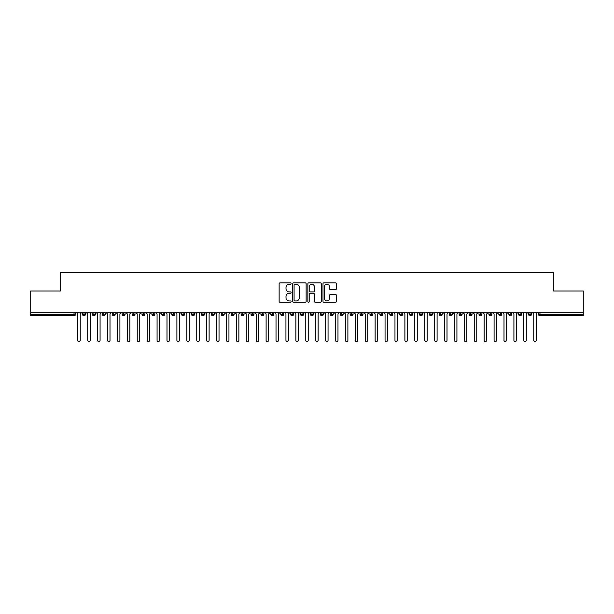 <?xml version="1.0" encoding="UTF-8"?>
<svg xmlns="http://www.w3.org/2000/svg" width="614" height="614" viewBox="0 0 614 614"><rect width="100%" height="100%" fill="white"/><g stroke="black" fill="none" stroke-linecap="round" stroke-linejoin="round"><path stroke-width="0.92" d="M291.143 283.53A0.683 0.683 0 0 0 290.46 282.847L280.122 282.847A0.975 0.975 0 0 0 279.147 283.822L279.147 301.336A0.975 0.975 0 0 0 280.122 302.311L290.46 302.311A0.683 0.683 0 0 0 291.143 301.627A0.683 0.683 0 0 0 290.46 300.944L289.125 300.944A3.116 3.116 0 0 1 286.009 297.828L286.009 296.37A3.116 3.116 0 0 1 289.125 293.262L290.46 293.262A0.683 0.683 0 0 0 291.143 292.579A0.683 0.683 0 0 0 290.46 291.896L289.125 291.896A3.116 3.116 0 0 1 286.009 288.787L286.009 287.321A3.116 3.116 0 0 1 289.125 284.213L290.46 284.213A0.683 0.683 0 0 0 291.143 283.53M335.436 289.708A0.975 0.975 0 0 0 336.411 288.733L336.411 283.822A0.975 0.975 0 0 0 335.436 282.847L323.954 282.847A0.975 0.975 0 0 0 322.979 283.822L322.979 301.336A0.975 0.975 0 0 0 323.954 302.311L335.436 302.311A0.975 0.975 0 0 0 336.411 301.336L336.411 295.403A0.975 0.975 0 0 0 335.436 294.428L330.524 294.428A0.975 0.975 0 0 0 329.549 295.403L329.549 298.343A2.602 2.602 0 0 1 326.947 300.944A2.602 2.602 0 0 1 324.346 298.343L324.346 286.815A2.602 2.602 0 0 1 326.947 284.213A2.602 2.602 0 0 1 329.549 286.815L329.549 288.733A0.975 0.975 0 0 0 330.524 289.708L335.436 289.708M30.7 312.703L583.3 312.703L583.3 290.99L553.567 290.99L553.567 272.455L60.433 272.455L60.433 290.99L30.7 290.99L30.7 314.284L74.041 314.284L74.041 312.703M306.148 283.822A0.975 0.975 0 0 0 305.173 282.847L293.692 282.847A0.975 0.975 0 0 0 292.724 283.822L292.724 301.336A0.975 0.975 0 0 0 293.692 302.311L305.173 302.311A0.975 0.975 0 0 0 306.148 301.336L306.148 283.822M308.827 282.847L320.308 282.847A0.975 0.975 0 0 1 321.276 283.822L321.276 301.336A0.975 0.975 0 0 1 320.308 302.311L315.389 302.311A0.975 0.975 0 0 1 314.422 301.336L314.422 294.229A0.975 0.975 0 0 0 313.447 293.262L310.185 293.262A0.975 0.975 0 0 0 309.21 294.229L309.21 301.627A0.683 0.683 0 0 1 308.535 302.311A0.683 0.683 0 0 1 307.852 301.627L307.852 283.822A0.975 0.975 0 0 1 308.827 282.847M75.53 314.284L74.041 314.284L74.041 315.773A1.489 1.489 0 0 0 75.53 314.284L75.53 312.703L75.53 314.284A1.489 1.489 0 0 1 74.041 315.773L30.7 315.773L30.7 314.284M583.3 312.703L583.3 315.773L539.959 315.773A1.489 1.489 0 0 1 538.47 314.284L538.47 312.703M84.003 312.703L84.003 315.773A1.489 1.489 0 0 1 82.514 314.284L82.514 312.703M85.438 312.703L85.438 314.284A1.489 1.489 0 0 1 84.003 315.773A1.489 1.489 0 0 0 85.438 314.284L82.514 314.284A1.489 1.489 0 0 0 84.003 315.773M93.911 312.703L93.911 315.773A1.489 1.489 0 0 1 92.43 314.284L92.43 312.703L92.43 314.284A1.489 1.489 0 0 0 93.911 315.773A1.489 1.489 0 0 0 95.354 314.284L95.354 312.703M103.827 312.703L103.827 315.773A1.489 1.489 0 0 1 102.338 314.284L102.338 312.703L102.338 314.284A1.489 1.489 0 0 0 103.827 315.773A1.489 1.489 0 0 0 105.263 314.284L105.263 312.703M113.736 312.703L113.736 315.773A1.489 1.489 0 0 1 112.255 314.284L112.255 312.703L112.255 314.284A1.489 1.489 0 0 0 113.736 315.773A1.489 1.489 0 0 0 115.179 314.284L115.179 312.703M123.652 312.703L123.652 315.773A1.489 1.489 0 0 1 122.163 314.284L122.163 312.703L122.163 314.284A1.489 1.489 0 0 0 123.652 315.773A1.489 1.489 0 0 0 125.087 314.284L125.087 312.703M133.56 312.703L133.56 315.773A1.489 1.489 0 0 1 132.079 314.284L132.079 312.703L132.079 314.284A1.489 1.489 0 0 0 133.56 315.773A1.489 1.489 0 0 0 135.003 314.284L135.003 312.703M143.476 312.703L143.476 315.773A1.489 1.489 0 0 1 141.987 314.284L141.987 312.703L141.987 314.284A1.489 1.489 0 0 0 143.476 315.773A1.489 1.489 0 0 0 144.912 314.284L144.912 312.703M153.385 312.703L153.385 315.773A1.489 1.489 0 0 1 151.904 314.284L151.904 312.703L151.904 314.284A1.489 1.489 0 0 0 153.385 315.773A1.489 1.489 0 0 0 154.828 314.284L154.828 312.703M163.301 312.703L163.301 315.773A1.489 1.489 0 0 1 161.812 314.284L161.812 312.703L161.812 314.284A1.489 1.489 0 0 0 163.301 315.773A1.489 1.489 0 0 0 164.736 314.284L164.736 312.703M173.209 312.703L173.209 315.773A1.489 1.489 0 0 1 171.728 314.284L171.728 312.703L171.728 314.284A1.489 1.489 0 0 0 173.209 315.773A1.489 1.489 0 0 0 174.652 314.284L174.652 312.703M183.125 312.703L183.125 315.773A1.489 1.489 0 0 1 181.637 314.284L181.637 312.703L181.637 314.284A1.489 1.489 0 0 0 183.125 315.773A1.489 1.489 0 0 0 184.561 314.284L184.561 312.703M193.034 312.703L193.034 315.773A1.489 1.489 0 0 1 191.545 314.284L191.545 312.703L191.545 314.284A1.489 1.489 0 0 0 193.034 315.773A1.489 1.489 0 0 0 194.469 314.284L194.469 312.703M202.95 312.703L202.95 315.773A1.489 1.489 0 0 1 201.461 314.284A1.489 1.489 0 0 0 202.95 315.773A1.489 1.489 0 0 1 201.461 314.284L201.461 312.703M204.385 312.703L204.385 314.284A1.489 1.489 0 0 1 202.95 315.773A1.489 1.489 0 0 0 204.385 314.284L201.461 314.284M212.858 315.773A1.489 1.489 0 0 1 211.369 314.284L211.369 312.703L211.369 314.284A1.489 1.489 0 0 0 212.858 315.773A1.489 1.489 0 0 0 214.294 314.284L214.294 312.703L214.294 314.284A1.489 1.489 0 0 1 212.858 315.773L212.858 314.284L214.294 314.284M222.775 312.703L222.775 315.773A1.489 1.489 0 0 1 221.286 314.284L221.286 312.703L221.286 314.284A1.489 1.489 0 0 0 222.775 315.773A1.489 1.489 0 0 0 224.21 314.284L224.21 312.703M232.683 312.703L232.683 315.773A1.489 1.489 0 0 1 231.194 314.284L231.194 312.703L231.194 314.284A1.489 1.489 0 0 0 232.683 315.773A1.489 1.489 0 0 0 234.118 314.284L234.118 312.703M242.599 312.703L242.599 314.284L241.11 314.284L241.11 312.703L241.11 314.284A1.489 1.489 0 0 0 242.599 315.773A1.489 1.489 0 0 0 244.034 314.284L244.034 312.703L244.034 314.284A1.489 1.489 0 0 1 242.599 315.773A1.489 1.489 0 0 1 241.11 314.284A1.489 1.489 0 0 0 242.599 315.773L242.599 314.284L244.034 314.284M252.507 312.703L252.507 315.773A1.489 1.489 0 0 1 251.019 314.284L251.019 312.703L251.019 314.284A1.489 1.489 0 0 0 252.507 315.773A1.489 1.489 0 0 0 253.943 314.284L253.943 312.703M262.424 312.703L262.424 315.773A1.489 1.489 0 0 1 260.935 314.284L260.935 312.703L260.935 314.284A1.489 1.489 0 0 0 262.424 315.773A1.489 1.489 0 0 0 263.859 314.284L263.859 312.703M272.332 312.703L272.332 315.773A1.489 1.489 0 0 1 270.843 314.284L270.843 312.703L270.843 314.284A1.489 1.489 0 0 0 272.332 315.773A1.489 1.489 0 0 0 273.767 314.284L273.767 312.703M282.248 312.703L282.248 315.773A1.489 1.489 0 0 1 280.759 314.284L280.759 312.703M283.683 312.703L283.683 314.284A1.489 1.489 0 0 1 282.248 315.773A1.489 1.489 0 0 0 283.683 314.284L280.759 314.284A1.489 1.489 0 0 0 282.248 315.773M292.157 312.703L292.157 315.773A1.489 1.489 0 0 1 290.668 314.284L290.668 312.703L290.668 314.284A1.489 1.489 0 0 0 292.157 315.773A1.489 1.489 0 0 0 293.592 314.284L293.592 312.703M302.065 312.703L302.065 315.773A1.489 1.489 0 0 1 300.584 314.284L300.584 312.703M303.508 312.703L303.508 314.284A1.489 1.489 0 0 1 302.065 315.773A1.489 1.489 0 0 0 303.508 314.284L300.584 314.284A1.489 1.489 0 0 0 302.065 315.773M311.981 312.703L311.981 315.773A1.489 1.489 0 0 1 310.492 314.284L310.492 312.703M313.416 312.703L313.416 314.284A1.489 1.489 0 0 1 311.981 315.773A1.489 1.489 0 0 0 313.416 314.284L310.492 314.284A1.489 1.489 0 0 0 311.981 315.773M321.889 312.703L321.889 315.773A1.489 1.489 0 0 1 320.408 314.284A1.489 1.489 0 0 0 321.889 315.773A1.489 1.489 0 0 1 320.408 314.284L320.408 312.703M323.332 312.703L323.332 314.284L323.332 312.703M331.806 312.703L331.806 315.773A1.489 1.489 0 0 1 330.317 314.284L330.317 312.703M333.241 312.703L333.241 314.284A1.489 1.489 0 0 1 331.806 315.773A1.489 1.489 0 0 0 333.241 314.284L330.317 314.284A1.489 1.489 0 0 0 331.806 315.773M341.714 312.703L341.714 315.773A1.489 1.489 0 0 1 340.233 314.284L340.233 312.703M343.157 312.703L343.157 314.284A1.489 1.489 0 0 1 341.714 315.773A1.489 1.489 0 0 0 343.157 314.284L340.233 314.284A1.489 1.489 0 0 0 341.714 315.773M351.63 312.703L351.63 315.773A1.489 1.489 0 0 1 350.141 314.284L350.141 312.703M353.065 312.703L353.065 314.284A1.489 1.489 0 0 1 351.63 315.773A1.489 1.489 0 0 0 353.065 314.284L350.141 314.284A1.489 1.489 0 0 0 351.63 315.773M361.539 312.703L361.539 315.773A1.489 1.489 0 0 1 360.057 314.284L360.057 312.703M362.981 312.703L362.981 314.284A1.489 1.489 0 0 1 361.539 315.773A1.489 1.489 0 0 0 362.981 314.284L360.057 314.284A1.489 1.489 0 0 0 361.539 315.773M371.455 312.703L371.455 315.773A1.489 1.489 0 0 1 369.966 314.284L369.966 312.703M372.89 312.703L372.89 314.284L372.89 312.703M381.363 312.703L381.363 315.773A1.489 1.489 0 0 1 379.882 314.284L379.882 312.703M382.806 312.703L382.806 314.284A1.489 1.489 0 0 1 381.363 315.773A1.489 1.489 0 0 0 382.806 314.284L379.882 314.284A1.489 1.489 0 0 0 381.363 315.773M391.279 312.703L391.279 315.773A1.489 1.489 0 0 1 389.79 314.284L389.79 312.703L389.79 314.284A1.489 1.489 0 0 0 391.279 315.773A1.489 1.489 0 0 0 392.714 314.284L392.714 312.703M401.188 312.703L401.188 315.773A1.489 1.489 0 0 1 399.706 314.284L399.706 312.703M402.63 312.703L402.63 314.284L402.63 312.703M411.104 312.703L411.104 315.773A1.489 1.489 0 0 1 409.615 314.284A1.489 1.489 0 0 0 411.104 315.773A1.489 1.489 0 0 1 409.615 314.284L409.615 312.703M412.539 312.703L412.539 314.284L412.539 312.703M421.012 312.703L421.012 315.773A1.489 1.489 0 0 1 419.531 314.284L419.531 312.703L419.531 314.284A1.489 1.489 0 0 0 421.012 315.773A1.489 1.489 0 0 0 422.455 314.284L422.455 312.703M430.928 312.703L430.928 315.773A1.489 1.489 0 0 1 429.439 314.284A1.489 1.489 0 0 0 430.928 315.773A1.489 1.489 0 0 1 429.439 314.284L429.439 312.703M432.363 312.703L432.363 314.284A1.489 1.489 0 0 1 430.928 315.773A1.489 1.489 0 0 0 432.363 314.284L429.439 314.284M440.837 312.703L440.837 315.773A1.489 1.489 0 0 1 439.348 314.284L439.348 312.703L439.348 314.284A1.489 1.489 0 0 0 440.837 315.773A1.489 1.489 0 0 0 442.272 314.284L442.272 312.703M450.753 312.703L450.753 315.773A1.489 1.489 0 0 1 449.264 314.284L449.264 312.703M452.188 312.703L452.188 314.284L452.188 312.703M460.661 312.703L460.661 315.773A1.489 1.489 0 0 1 459.172 314.284A1.489 1.489 0 0 0 460.661 315.773A1.489 1.489 0 0 1 459.172 314.284L459.172 312.703M462.096 312.703L462.096 314.284L462.096 312.703M470.577 312.703L470.577 315.773A1.489 1.489 0 0 1 469.088 314.284L469.088 312.703M472.012 312.703L472.012 314.284L472.012 312.703M480.486 312.703L480.486 315.773A1.489 1.489 0 0 1 478.997 314.284L478.997 312.703M481.921 312.703L481.921 314.284A1.489 1.489 0 0 1 480.486 315.773A1.489 1.489 0 0 0 481.921 314.284L478.997 314.284A1.489 1.489 0 0 0 480.486 315.773M490.402 312.703L490.402 315.773A1.489 1.489 0 0 1 488.913 314.284A1.489 1.489 0 0 0 490.402 315.773A1.489 1.489 0 0 1 488.913 314.284L488.913 312.703M491.837 312.703L491.837 314.284A1.489 1.489 0 0 1 490.402 315.773A1.489 1.489 0 0 0 491.837 314.284L488.913 314.284M500.31 312.703L500.31 315.773A1.489 1.489 0 0 1 498.821 314.284A1.489 1.489 0 0 0 500.31 315.773A1.489 1.489 0 0 1 498.821 314.284L498.821 312.703M501.745 312.703L501.745 314.284L501.745 312.703M510.226 312.703L510.226 315.773A1.489 1.489 0 0 1 508.737 314.284L508.737 312.703L508.737 314.284A1.489 1.489 0 0 0 510.226 315.773A1.489 1.489 0 0 0 511.662 314.284L511.662 312.703M520.135 312.703L520.135 315.773A1.489 1.489 0 0 1 518.646 314.284A1.489 1.489 0 0 0 520.135 315.773A1.489 1.489 0 0 1 518.646 314.284L518.646 312.703M521.57 312.703L521.57 314.284A1.489 1.489 0 0 1 520.135 315.773A1.489 1.489 0 0 0 521.57 314.284L518.646 314.284M530.051 312.703L530.051 315.773A1.489 1.489 0 0 1 528.562 314.284A1.489 1.489 0 0 0 530.051 315.773A1.489 1.489 0 0 1 528.562 314.284L528.562 312.703M531.486 312.703L531.486 314.284L531.486 312.703M212.858 312.703L212.858 314.284L211.369 314.284M321.889 315.773A1.489 1.489 0 0 0 323.332 314.284A1.489 1.489 0 0 1 321.889 315.773M371.455 315.773A1.489 1.489 0 0 0 372.89 314.284A1.489 1.489 0 0 1 371.455 315.773A1.489 1.489 0 0 1 369.966 314.284L372.89 314.284M401.188 315.773A1.489 1.489 0 0 0 402.63 314.284A1.489 1.489 0 0 1 401.188 315.773A1.489 1.489 0 0 1 399.706 314.284L402.63 314.284M411.104 315.773A1.489 1.489 0 0 0 412.539 314.284A1.489 1.489 0 0 1 411.104 315.773M450.753 315.773A1.489 1.489 0 0 0 452.188 314.284A1.489 1.489 0 0 1 450.753 315.773A1.489 1.489 0 0 1 449.264 314.284L452.188 314.284M460.661 315.773A1.489 1.489 0 0 0 462.096 314.284A1.489 1.489 0 0 1 460.661 315.773M470.577 315.773A1.489 1.489 0 0 0 472.012 314.284A1.489 1.489 0 0 1 470.577 315.773A1.489 1.489 0 0 1 469.088 314.284L472.012 314.284M500.31 315.773A1.489 1.489 0 0 0 501.745 314.284A1.489 1.489 0 0 1 500.31 315.773M530.051 315.773A1.489 1.489 0 0 0 531.486 314.284A1.489 1.489 0 0 1 530.051 315.773M294.766 284.213A0.683 0.683 0 0 0 294.083 284.888L294.083 300.261A0.683 0.683 0 0 0 294.766 300.944L296.178 300.944A3.116 3.116 0 0 0 299.287 297.828L299.287 287.321A3.116 3.116 0 0 0 296.178 284.213L294.766 284.213M314.422 286.861A2.602 2.602 0 0 0 311.812 284.259A2.602 2.602 0 0 0 309.21 286.861L309.21 290.921A0.975 0.975 0 0 0 310.185 291.896L313.447 291.896A0.975 0.975 0 0 0 314.422 290.921L314.422 286.861M77.786 340.302L77.786 313.938L77.786 340.302A1.236 1.236 0 0 0 79.022 341.545A1.236 1.236 0 0 0 80.257 340.302L80.257 313.938L80.257 340.302M81.501 312.703L80.257 313.938M77.786 313.938L76.543 312.703M87.695 340.302L87.695 313.938L87.695 340.302A1.236 1.236 0 0 0 88.93 341.545A1.236 1.236 0 0 0 90.174 340.302L90.174 313.938L90.174 340.302M97.603 340.302L97.603 313.938L97.603 340.302A1.236 1.236 0 0 0 98.846 341.545A1.236 1.236 0 0 0 100.082 340.302L100.082 313.938L100.082 340.302M107.519 340.302L107.519 313.938L107.519 340.302A1.236 1.236 0 0 0 108.755 341.545A1.236 1.236 0 0 0 109.998 340.302L109.998 313.938L109.998 340.302M117.427 340.302L117.427 313.938L117.427 340.302A1.236 1.236 0 0 0 118.671 341.545A1.236 1.236 0 0 0 119.907 340.302L119.907 313.938L119.907 340.302M91.409 312.703L90.174 313.938M87.695 313.938L86.459 312.703M101.325 312.703L100.082 313.938M97.603 313.938L96.367 312.703M111.234 312.703L109.998 313.938M107.519 313.938L106.283 312.703M121.15 312.703L119.907 313.938M117.427 313.938L116.192 312.703M127.344 340.302L127.344 313.938L127.344 340.302A1.236 1.236 0 0 0 128.579 341.545A1.236 1.236 0 0 0 129.823 340.302L129.823 313.938L129.823 340.302M131.058 312.703L129.823 313.938M127.344 313.938L126.1 312.703M137.252 340.302L137.252 313.938L137.252 340.302A1.236 1.236 0 0 0 138.495 341.545A1.236 1.236 0 0 0 139.731 340.302L139.731 313.938L139.731 340.302M147.168 340.302L147.168 313.938L147.168 340.302A1.236 1.236 0 0 0 148.404 341.545A1.236 1.236 0 0 0 149.647 340.302L149.647 313.938L149.647 340.302M157.077 340.302L157.077 313.938L157.077 340.302A1.236 1.236 0 0 0 158.32 341.545A1.236 1.236 0 0 0 159.556 340.302L159.556 313.938L159.556 340.302M166.993 340.302L166.993 313.938L166.993 340.302A1.236 1.236 0 0 0 168.228 341.545A1.236 1.236 0 0 0 169.472 340.302L169.472 313.938L169.472 340.302M140.974 312.703L139.731 313.938M137.252 313.938L136.016 312.703M150.883 312.703L149.647 313.938M147.168 313.938L145.925 312.703M160.799 312.703L159.556 313.938M157.077 313.938L155.841 312.703M170.707 312.703L169.472 313.938M166.993 313.938L165.749 312.703M176.901 340.302L176.901 313.938L176.901 340.302A1.236 1.236 0 0 0 178.144 341.545A1.236 1.236 0 0 0 179.38 340.302L179.38 313.938L179.38 340.302M186.817 340.302L186.817 313.938L186.817 340.302A1.236 1.236 0 0 0 188.053 341.545A1.236 1.236 0 0 0 189.296 340.302L189.296 313.938L189.296 340.302M196.726 340.302L196.726 313.938L196.726 340.302A1.236 1.236 0 0 0 197.969 341.545A1.236 1.236 0 0 0 199.205 340.302L199.205 313.938L199.205 340.302M206.642 340.302L206.642 313.938L206.642 340.302A1.236 1.236 0 0 0 207.877 341.545A1.236 1.236 0 0 0 209.121 340.302L209.121 313.938L209.121 340.302M216.55 340.302L216.55 313.938L216.55 340.302A1.236 1.236 0 0 0 217.793 341.545A1.236 1.236 0 0 0 219.029 340.302L219.029 313.938L219.029 340.302M180.623 312.703L179.38 313.938M176.901 313.938L175.665 312.703M190.532 312.703L189.296 313.938M186.817 313.938L185.574 312.703M200.448 312.703L199.205 313.938M196.726 313.938L195.49 312.703M210.356 312.703L209.121 313.938M206.642 313.938L205.398 312.703M220.272 312.703L219.029 313.938M216.55 313.938L215.314 312.703M226.466 340.302L226.466 313.938L226.466 340.302A1.236 1.236 0 0 0 227.702 341.545A1.236 1.236 0 0 0 228.945 340.302L228.945 313.938L228.945 340.302M230.181 312.703L228.945 313.938M226.466 313.938L225.223 312.703M236.375 340.302L236.375 313.938L236.375 340.302A1.236 1.236 0 0 0 237.618 341.545A1.236 1.236 0 0 0 238.854 340.302L238.854 313.938L238.854 340.302M240.097 312.703L238.854 313.938M236.375 313.938L235.139 312.703M246.291 340.302L246.291 313.938L246.291 340.302A1.236 1.236 0 0 0 247.526 341.545A1.236 1.236 0 0 0 248.77 340.302L248.77 313.938L248.77 340.302M250.005 312.703L248.77 313.938M246.291 313.938L245.047 312.703M256.199 340.302L256.199 313.938L256.199 340.302A1.236 1.236 0 0 0 257.443 341.545A1.236 1.236 0 0 0 258.678 340.302L258.678 313.938L258.678 340.302M259.914 312.703L258.678 313.938M256.199 313.938L254.963 312.703M266.115 340.302L266.115 313.938L266.115 340.302A1.236 1.236 0 0 0 267.351 341.545A1.236 1.236 0 0 0 268.594 340.302L268.594 313.938L268.594 340.302M269.83 312.703L268.594 313.938M266.115 313.938L264.872 312.703M276.024 340.302L276.024 313.938L276.024 340.302A1.236 1.236 0 0 0 277.267 341.545A1.236 1.236 0 0 0 278.503 340.302L278.503 313.938L278.503 340.302M279.738 312.703L278.503 313.938M276.024 313.938L274.788 312.703M285.94 340.302L285.94 313.938L285.94 340.302A1.236 1.236 0 0 0 287.175 341.545A1.236 1.236 0 0 0 288.411 340.302L288.411 313.938L288.411 340.302M289.654 312.703L288.411 313.938M285.94 313.938L284.696 312.703M295.848 340.302L295.848 313.938L295.848 340.302A1.236 1.236 0 0 0 297.092 341.545A1.236 1.236 0 0 0 298.327 340.302L298.327 313.938L298.327 340.302M299.563 312.703L298.327 313.938M295.848 313.938L294.613 312.703M305.764 340.302L305.764 313.938L305.764 340.302A1.236 1.236 0 0 0 307 341.545A1.236 1.236 0 0 0 308.236 340.302L308.236 313.938L308.236 340.302M309.479 312.703L308.236 313.938M305.764 313.938L304.521 312.703M315.673 340.302L315.673 313.938L315.673 340.302A1.236 1.236 0 0 0 316.908 341.545A1.236 1.236 0 0 0 318.152 340.302L318.152 313.938L318.152 340.302M319.387 312.703L318.152 313.938M315.673 313.938L314.437 312.703M325.589 340.302L325.589 313.938L325.589 340.302A1.236 1.236 0 0 0 326.825 341.545A1.236 1.236 0 0 0 328.06 340.302L328.06 313.938L328.06 340.302M329.304 312.703L328.06 313.938M325.589 313.938L324.346 312.703M335.497 340.302L335.497 313.938L335.497 340.302A1.236 1.236 0 0 0 336.733 341.545A1.236 1.236 0 0 0 337.976 340.302L337.976 313.938L337.976 340.302M339.212 312.703L337.976 313.938M335.497 313.938L334.262 312.703M345.406 340.302L345.406 313.938L345.406 340.302A1.236 1.236 0 0 0 346.649 341.545A1.236 1.236 0 0 0 347.885 340.302L347.885 313.938L347.885 340.302M349.128 312.703L347.885 313.938M345.406 313.938L344.17 312.703M355.322 340.302L355.322 313.938L355.322 340.302A1.236 1.236 0 0 0 356.557 341.545A1.236 1.236 0 0 0 357.801 340.302L357.801 313.938L357.801 340.302M359.036 312.703L357.801 313.938M355.322 313.938L354.086 312.703M365.23 340.302L365.23 313.938L365.23 340.302A1.236 1.236 0 0 0 366.474 341.545A1.236 1.236 0 0 0 367.709 340.302L367.709 313.938L367.709 340.302M368.953 312.703L367.709 313.938M365.23 313.938L363.995 312.703M375.146 340.302L375.146 313.938L375.146 340.302A1.236 1.236 0 0 0 376.382 341.545A1.236 1.236 0 0 0 377.625 340.302L377.625 313.938L377.625 340.302M378.861 312.703L377.625 313.938M375.146 313.938L373.903 312.703M385.055 340.302L385.055 313.938L385.055 340.302A1.236 1.236 0 0 0 386.298 341.545A1.236 1.236 0 0 0 387.534 340.302L387.534 313.938L387.534 340.302M388.777 312.703L387.534 313.938M385.055 313.938L383.819 312.703M394.971 340.302L394.971 313.938L394.971 340.302A1.236 1.236 0 0 0 396.207 341.545A1.236 1.236 0 0 0 397.45 340.302L397.45 313.938L397.45 340.302M398.686 312.703L397.45 313.938M394.971 313.938L393.727 312.703M404.879 340.302L404.879 313.938L404.879 340.302A1.236 1.236 0 0 0 406.123 341.545A1.236 1.236 0 0 0 407.358 340.302L407.358 313.938L407.358 340.302M408.602 312.703L407.358 313.938M404.879 313.938L403.644 312.703M414.795 340.302L414.795 313.938L414.795 340.302A1.236 1.236 0 0 0 416.031 341.545A1.236 1.236 0 0 0 417.274 340.302L417.274 313.938L417.274 340.302M418.51 312.703L417.274 313.938M414.795 313.938L413.552 312.703M424.704 340.302L424.704 313.938L424.704 340.302A1.236 1.236 0 0 0 425.947 341.545A1.236 1.236 0 0 0 427.183 340.302L427.183 313.938L427.183 340.302M428.426 312.703L427.183 313.938M424.704 313.938L423.468 312.703M434.62 340.302L434.62 313.938L434.62 340.302A1.236 1.236 0 0 0 435.856 341.545A1.236 1.236 0 0 0 437.099 340.302L437.099 313.938L437.099 340.302M438.335 312.703L437.099 313.938M434.62 313.938L433.377 312.703M444.528 340.302L444.528 313.938L444.528 340.302A1.236 1.236 0 0 0 445.772 341.545A1.236 1.236 0 0 0 447.007 340.302L447.007 313.938L447.007 340.302M448.251 312.703L447.007 313.938M444.528 313.938L443.293 312.703M454.444 340.302L454.444 313.938L454.444 340.302A1.236 1.236 0 0 0 455.68 341.545A1.236 1.236 0 0 0 456.923 340.302L456.923 313.938L456.923 340.302M458.159 312.703L456.923 313.938M454.444 313.938L453.201 312.703M464.353 340.302L464.353 313.938L464.353 340.302A1.236 1.236 0 0 0 465.596 341.545A1.236 1.236 0 0 0 466.832 340.302L466.832 313.938L466.832 340.302M468.075 312.703L466.832 313.938M464.353 313.938L463.117 312.703M474.269 340.302L474.269 313.938L474.269 340.302A1.236 1.236 0 0 0 475.505 341.545A1.236 1.236 0 0 0 476.748 340.302L476.748 313.938L476.748 340.302M477.984 312.703L476.748 313.938M474.269 313.938L473.026 312.703M484.177 340.302L484.177 313.938L484.177 340.302A1.236 1.236 0 0 0 485.421 341.545A1.236 1.236 0 0 0 486.656 340.302L486.656 313.938L486.656 340.302M487.9 312.703L486.656 313.938M484.177 313.938L482.942 312.703M494.093 340.302L494.093 313.938L494.093 340.302A1.236 1.236 0 0 0 495.329 341.545A1.236 1.236 0 0 0 496.572 340.302L496.572 313.938L496.572 340.302M497.808 312.703L496.572 313.938M494.093 313.938L492.85 312.703M504.002 340.302L504.002 313.938L504.002 340.302A1.236 1.236 0 0 0 505.245 341.545A1.236 1.236 0 0 0 506.481 340.302L506.481 313.938L506.481 340.302M507.717 312.703L506.481 313.938M504.002 313.938L502.766 312.703M513.918 340.302L513.918 313.938L513.918 340.302A1.236 1.236 0 0 0 515.154 341.545A1.236 1.236 0 0 0 516.397 340.302L516.397 313.938L516.397 340.302M517.633 312.703L516.397 313.938M513.918 313.938L512.675 312.703M523.826 340.302L523.826 313.938L523.826 340.302A1.236 1.236 0 0 0 525.07 341.545A1.236 1.236 0 0 0 526.305 340.302L526.305 313.938L526.305 340.302M527.541 312.703L526.305 313.938M523.826 313.938L522.591 312.703M533.743 340.302L533.743 313.938L533.743 340.302A1.236 1.236 0 0 0 534.978 341.545A1.236 1.236 0 0 0 536.214 340.302L536.214 313.938L536.214 340.302M537.457 312.703L536.214 313.938M533.743 313.938L532.499 312.703M539.959 312.703L539.959 314.284L583.3 314.284M539.959 314.284L539.959 315.773A1.489 1.489 0 0 1 538.47 314.284L539.959 314.284M92.43 314.284A1.489 1.489 0 0 0 93.911 315.773A1.489 1.489 0 0 0 95.354 314.284L92.43 314.284M102.338 314.284A1.489 1.489 0 0 0 103.827 315.773A1.489 1.489 0 0 0 105.263 314.284L102.338 314.284M112.255 314.284A1.489 1.489 0 0 0 113.736 315.773A1.489 1.489 0 0 0 115.179 314.284L112.255 314.284M122.163 314.284A1.489 1.489 0 0 0 123.652 315.773A1.489 1.489 0 0 0 125.087 314.284L122.163 314.284M132.079 314.284L135.003 314.284A1.489 1.489 0 0 1 133.56 315.773M141.987 314.284A1.489 1.489 0 0 0 143.476 315.773A1.489 1.489 0 0 0 144.912 314.284L141.987 314.284M151.904 314.284L154.828 314.284A1.489 1.489 0 0 1 153.385 315.773M161.812 314.284A1.489 1.489 0 0 0 163.301 315.773A1.489 1.489 0 0 0 164.736 314.284L161.812 314.284M171.728 314.284A1.489 1.489 0 0 0 173.209 315.773A1.489 1.489 0 0 0 174.652 314.284L171.728 314.284M181.637 314.284A1.489 1.489 0 0 0 183.125 315.773A1.489 1.489 0 0 0 184.561 314.284L181.637 314.284M191.545 314.284A1.489 1.489 0 0 0 193.034 315.773A1.489 1.489 0 0 0 194.469 314.284L191.545 314.284M221.286 314.284L224.21 314.284A1.489 1.489 0 0 1 222.775 315.773M231.194 314.284A1.489 1.489 0 0 0 232.683 315.773A1.489 1.489 0 0 0 234.118 314.284L231.194 314.284M251.019 314.284L253.943 314.284A1.489 1.489 0 0 1 252.507 315.773M260.935 314.284A1.489 1.489 0 0 0 262.424 315.773A1.489 1.489 0 0 0 263.859 314.284L260.935 314.284M270.843 314.284L273.767 314.284A1.489 1.489 0 0 1 272.332 315.773M290.668 314.284L293.592 314.284A1.489 1.489 0 0 1 292.157 315.773M320.408 314.284L323.332 314.284M389.79 314.284L392.714 314.284A1.489 1.489 0 0 1 391.279 315.773M409.615 314.284L412.539 314.284M419.531 314.284A1.489 1.489 0 0 0 421.012 315.773A1.489 1.489 0 0 0 422.455 314.284L419.531 314.284M439.348 314.284L442.272 314.284A1.489 1.489 0 0 1 440.837 315.773M459.172 314.284L462.096 314.284M498.821 314.284L501.745 314.284M508.737 314.284A1.489 1.489 0 0 0 510.226 315.773A1.489 1.489 0 0 0 511.662 314.284L508.737 314.284M528.562 314.284L531.486 314.284"/></g></svg>
